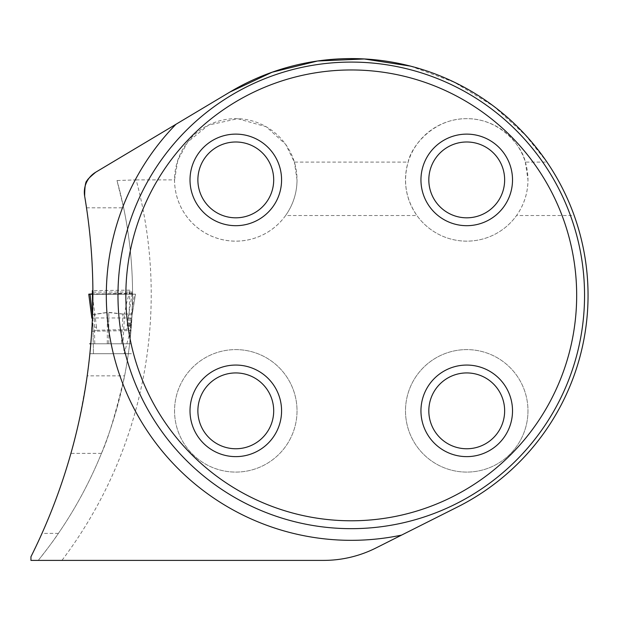 <?xml version="1.0" encoding="UTF-8"?>
<svg xmlns="http://www.w3.org/2000/svg" width="619" height="619" viewBox="0 0 619 619"><rect width="100%" height="100%" fill="white"/><g stroke="black" fill="none" stroke-linecap="round" stroke-linejoin="round"><path stroke-width="0.46" stroke-dasharray="3.1 2.32" d="M58.418 533.377L41.991 533.377L30.95 556.744L30.95 560.396L38.254 560.396C47.617 548.581 54.34 539.575 58.418 533.377C75.626 508.245 89.972 481.582 101.454 453.371C108 439.32 115.714 413.484 124.597 375.857A422.831 422.831 0 0 0 130.988 330.561L129.642 343.785L108.789 343.785L121.386 343.785L122.964 314.042L124.551 313.972L122.964 343.785L123.413 343.785L124.21 353.697L130.361 330.848L130.779 323.219L128.582 330.283L129.843 290.961L132.435 294.249L134.238 294.203L92.332 294.203M117.958 180.531L116.991 180.531A422.831 422.831 0 0 1 38.254 560.396L61.946 560.396A441.494 441.494 0 0 0 136.165 179.889L116.991 180.531L123.638 207.822C129.41 235.591 132.381 263.655 132.551 292.013L132.095 313.957L129.642 343.785M41.991 533.377C53.559 507.402 63.2 480.739 70.922 453.371C75.456 439.304 80.888 413.469 87.194 375.857L124.597 375.857M90.506 347.189L91.728 331.258A587.299 587.299 0 0 1 87.194 375.857M122.964 314.042L108.789 312.324L95.349 314.351L92.556 314.235L90.73 344.651M90.142 351.004L89.879 353.697L131.236 353.697M92.695 309.469L92.548 314.367M84.656 196.153L86.505 207.822C90.653 235.777 92.78 263.88 92.896 292.137L92.896 294.249L132.551 293.019M61.946 560.396L323.598 560.396A116.643 116.643 0 0 0 375.981 547.97L457.611 506.938A236.791 236.791 0 0 0 574.177 215.528L516.548 215.528A61.235 61.235 0 0 1 416.92 215.528C405.755 199.07 402.83 181.266 408.138 162.101C411.039 146.525 433.501 118.33 466.765 118.67C500.051 118.391 522.397 146.541 525.33 162.101L546.987 162.101C558.299 178.767 567.368 196.571 574.177 215.528M91.728 331.258L130.988 330.561M466.734 349.611A61.235 61.235 0 0 0 405.499 410.846A61.235 61.235 0 0 0 466.734 472.088A61.235 61.235 0 0 0 527.976 410.846A61.235 61.235 0 0 0 466.734 349.611M235.793 349.611A61.235 61.235 0 0 1 297.027 410.846A61.235 61.235 0 0 1 235.793 472.088A61.235 61.235 0 0 1 174.55 410.846A61.235 61.235 0 0 1 235.793 349.611M136.165 179.889L174.55 179.889A61.235 61.235 0 0 0 285.607 215.528L416.92 215.528M410.49 66.117L454.315 82.25L493.761 106.267L525.539 135.267L546.987 162.101M95.69 172.229L175.989 124.264M174.55 179.889L177.846 160.104L187.727 141.96L208.502 125.084L237.696 118.693L266.255 126.779L285.676 144.382L294.389 162.101L408.138 162.101M92.896 292.137L132.551 292.013M130.57 343.785L90.8 343.785L108.789 343.785L107.311 343.785L107.311 312.386L94.243 314.336L94.753 343.785L107.311 343.785L107.311 312.386L122.477 314.081L132.095 313.957M285.607 215.528C293.104 204.835 296.919 192.966 297.027 179.905A61.235 61.235 0 0 1 205.175 232.937A61.235 61.235 0 0 1 205.175 126.872A61.235 61.235 0 0 1 297.027 179.905L294.389 162.101M525.33 162.101L527.976 179.905A61.235 61.235 0 0 1 436.116 232.937A61.235 61.235 0 0 1 436.116 126.872A61.235 61.235 0 0 1 527.976 179.905C527.86 192.966 524.053 204.835 516.548 215.528M297.027 410.846A61.235 61.235 0 0 1 205.175 463.879A61.235 61.235 0 0 1 205.175 357.813A61.235 61.235 0 0 1 297.027 410.846M273.699 410.846A37.906 37.906 0 0 1 216.836 443.676A37.906 37.906 0 0 1 216.836 378.016A37.906 37.906 0 0 1 273.699 410.846M273.699 179.905A37.906 37.906 0 0 1 216.836 212.735A37.906 37.906 0 0 1 216.836 147.074A37.906 37.906 0 0 1 273.699 179.905M504.647 179.905A37.906 37.906 0 0 1 447.777 212.735A37.906 37.906 0 0 1 447.777 147.074A37.906 37.906 0 0 1 504.647 179.905M527.976 410.846A61.235 61.235 0 0 1 436.116 463.879A61.235 61.235 0 0 1 436.116 357.813A61.235 61.235 0 0 1 527.976 410.846M504.647 410.846A37.906 37.906 0 0 1 447.777 443.676A37.906 37.906 0 0 1 447.777 378.016A37.906 37.906 0 0 1 504.647 410.846M584.553 295.379A233.286 233.286 0 0 0 234.616 93.345A233.286 233.286 0 0 0 234.616 497.413A233.286 233.286 0 0 0 584.553 295.379A233.286 233.286 0 0 0 234.616 93.345A233.286 233.286 0 0 0 234.616 497.413A233.286 233.286 0 0 0 584.553 295.379M129.843 290.907L126.508 303.442L124.551 313.972L122.075 314.042M93.051 331.459L96.533 330.237L96.479 327.165L92.982 327.412L92.262 321.547L92.982 327.381L93.438 353.697L92.749 314.29L95.558 314.351M92.68 310.173L92.749 314.29L94.243 314.336M92.339 290.822L92.982 327.381M131.151 353.697L124.21 353.697M125.959 294.203L134.54 294.211L128.582 330.283M92.517 315.272L92.811 317.771M130.779 323.219L135.515 294.187L132.095 293.87L128.148 317.965L95.295 317.965L92.2 293.87L132.095 293.87M89.631 294.342L135.515 294.187L131.568 318.305L128.148 317.965M96.533 330.237L126.934 329.563L130.361 330.848L131.568 318.305M94.753 343.785L93.268 343.785M122.964 343.785L121.386 343.785M128.079 317.957L127.305 322.839L130.787 323.203M91.852 318.189L95.295 317.965M92.896 294.203L134.106 294.203L92.896 293.87M116.991 180.531A422.831 422.831 0 0 1 38.254 560.396M86.505 207.822L123.638 207.822M108.789 343.785L108.789 312.324L108.789 343.785M101.454 453.371L70.922 453.371M127.305 322.839L126.934 329.563M96.479 327.165L95.341 317.957M92.571 314.367L95.334 314.351M132.087 314.05L122.786 314.05M89.848 353.697L131.507 353.697M90.8 343.785L130.524 343.785M131.375 353.697L89.856 353.697M123.916 353.697L131.12 353.697M132.435 294.234L91.852 294.234M129.727 290.149L92.339 290.644M92.401 294.203L129.835 294.203M93.438 353.697L123.978 353.697M134.346 294.187L126.183 294.203M97.903 294.211L92.285 294.211L97.903 294.211M93.833 294.211L98.777 294.211L93.833 294.211"/><path stroke-width="0.93" d="M90.73 344.651L90.142 351.004M89.879 353.697L90.506 347.189M92.896 294.249L92.695 309.469M410.49 66.117L364.289 58.975L317.539 61.002L272.136 72.222L229.827 92.099L175.989 124.264L229.827 92.099A236.791 236.791 0 0 1 588.05 295.379A236.791 236.791 0 0 1 457.611 506.938L375.981 547.97A116.643 116.643 0 0 1 323.598 560.396L30.95 560.396L30.95 556.744A587.299 587.299 0 0 0 84.656 196.153C84.726 185.808 85.67 180.601 87.488 180.531C86.552 180.369 89.291 177.607 95.69 172.229A23.329 23.329 0 0 0 84.656 196.153M117.974 295.379A233.286 233.286 0 0 1 351.259 62.086A233.286 233.286 0 0 1 584.553 295.379A233.286 233.286 0 0 1 351.259 528.665A233.286 233.286 0 0 1 117.974 295.379M125.85 295.379A225.417 225.417 0 0 1 463.971 100.162A225.417 225.417 0 0 1 463.971 490.588A225.417 225.417 0 0 1 125.85 295.379M420.951 410.846A45.783 45.783 0 0 0 466.734 456.629A45.783 45.783 0 0 0 512.517 410.846A45.783 45.783 0 0 0 466.734 365.063A45.783 45.783 0 0 0 420.951 410.846M420.951 179.905A45.783 45.783 0 0 1 466.734 134.122A45.783 45.783 0 0 1 512.517 179.905A45.783 45.783 0 0 1 466.734 225.687A45.783 45.783 0 0 1 420.951 179.905M190.01 410.846A45.783 45.783 0 0 1 235.793 365.063A45.783 45.783 0 0 1 281.575 410.846A45.783 45.783 0 0 1 235.793 456.629A45.783 45.783 0 0 1 190.01 410.846M190.01 179.905A45.783 45.783 0 0 0 235.793 225.687A45.783 45.783 0 0 0 281.575 179.905A45.783 45.783 0 0 0 235.793 134.122A45.783 45.783 0 0 0 190.01 179.905M273.699 410.846A37.906 37.906 0 0 1 216.836 443.676A37.906 37.906 0 0 1 216.836 378.016A37.906 37.906 0 0 1 273.699 410.846M273.699 179.905A37.906 37.906 0 0 1 216.836 212.735A37.906 37.906 0 0 1 216.836 147.074A37.906 37.906 0 0 1 273.699 179.905M504.647 179.905A37.906 37.906 0 0 1 447.777 212.735A37.906 37.906 0 0 1 447.777 147.074A37.906 37.906 0 0 1 504.647 179.905M504.647 410.846A37.906 37.906 0 0 1 447.777 443.676A37.906 37.906 0 0 1 447.777 378.016A37.906 37.906 0 0 1 504.647 410.846M401.576 535.11A244.954 244.954 0 0 1 175.989 124.264L95.69 172.229M92.68 310.173L92.355 291.402M92.332 294.203L91.891 294.234M89.631 294.342L90.041 294.203L92.517 315.272M89.74 294.211L88.772 294.187L91.852 318.189M92.2 293.87L88.772 294.187L91.844 318.181M92.896 293.87L90.041 294.203L92.896 294.203M89.747 343.785L90.8 343.785L89.747 343.785M92.889 290.644L92.339 290.644M90.041 294.203L92.401 294.203M92.285 294.211L91.813 294.211"/></g></svg>
